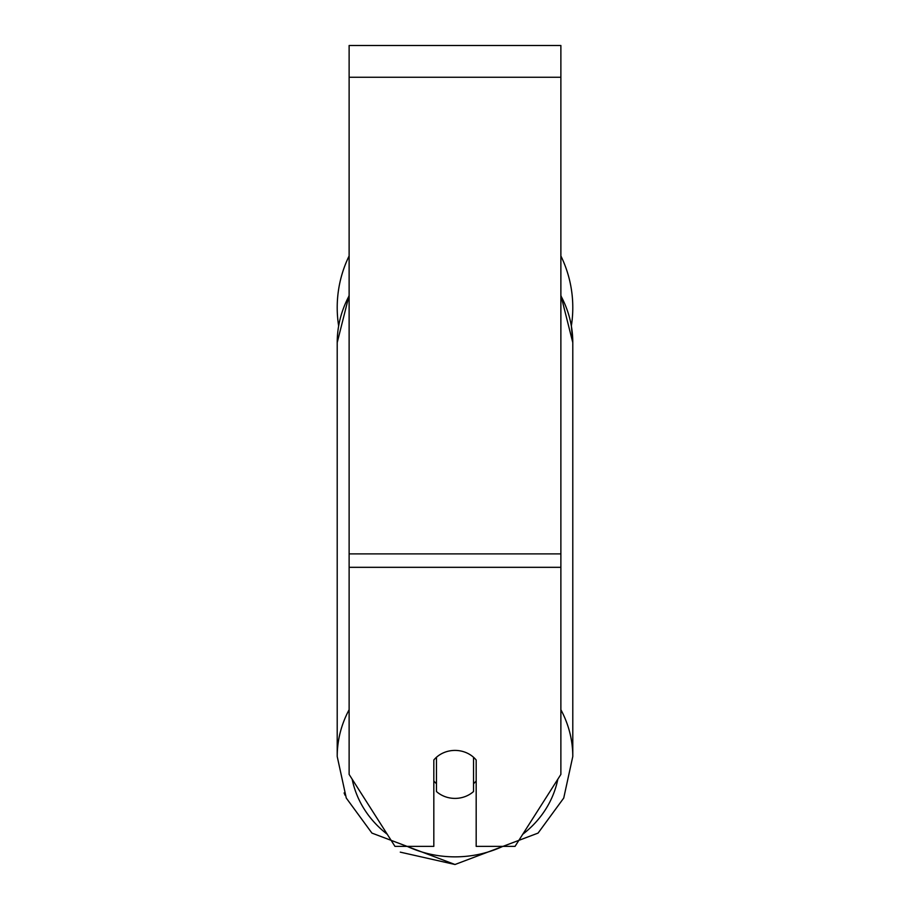 <?xml version="1.0" encoding="UTF-8"?>
<svg xmlns="http://www.w3.org/2000/svg" width="910" height="910" viewBox="0 0 910 910"><rect width="100%" height="100%" fill="white"/><g stroke="black" fill="none" stroke-linecap="round" stroke-linejoin="round"><path stroke-width="1.36" d="M455 798.4A26.47 23.99 0 0 1 436.47 791.541L436.47 757.268A26.47 23.99 0 0 1 455 750.42A26.47 23.99 0 0 1 473.53 757.268L473.53 791.541A26.47 23.99 0 0 1 455 798.4M436.47 783.703A26.47 23.99 0 0 1 433.82 780.973M476.18 780.973A26.47 23.99 0 0 1 473.53 783.703M560.878 567.317L560.878 45.5L349.122 45.5L349.122 774.41L394.963 846.368L433.82 846.368L433.82 760.009A26.47 23.99 0 0 1 476.18 760.009L476.18 846.368L515.037 846.368L560.878 774.41L560.878 567.317L349.122 567.317M560.878 255.938A117.788 117.788 0 0 1 571.366 325.837L572.788 342.604L572.788 756.506A117.788 106.754 180 0 0 560.878 709.732M338.634 325.837A117.788 117.788 0 0 1 349.122 255.938M349.122 709.732A117.788 106.754 180 0 0 337.212 756.506L346.266 798.047L371.928 833.094L455 864.5L538.072 833.094L563.734 798.059L572.788 756.506L563.734 798.047L538.072 833.094L455 864.5L400.286 852.147M502.809 846.368A104.559 94.754 0 0 1 455 856.856A104.559 94.754 0 0 1 407.191 846.368M387.273 834.288A104.559 94.754 0 0 1 352.159 779.165M337.212 756.506L337.212 342.604A117.788 106.754 0 0 1 349.122 295.83M557.841 779.165A104.559 94.754 0 0 1 522.727 834.288M560.878 295.83A117.788 106.754 0 0 1 572.788 342.604L560.878 295.261M560.878 77.259L349.122 77.259M560.878 553.894L349.122 553.894M337.212 342.604L349.122 295.261M345.026 795.215L344.105 792.928"/></g></svg>
